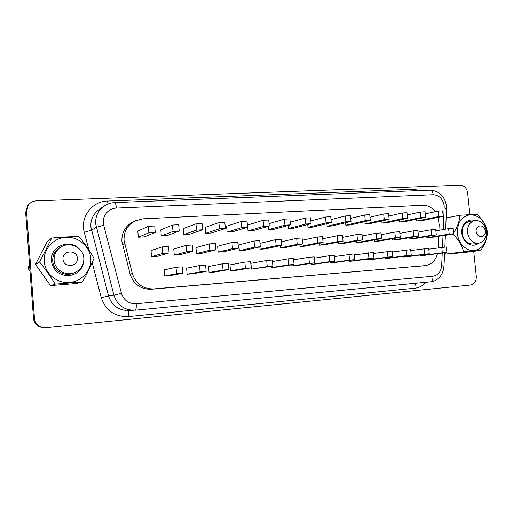 <?xml version="1.0" encoding="UTF-8"?>
<svg xmlns="http://www.w3.org/2000/svg" width="513" height="513" viewBox="0 0 513 513"><rect width="100%" height="100%" fill="white"/><g stroke="black" fill="none" stroke-linecap="round" stroke-linejoin="round"><path stroke-width="0.77" d="M54.122 260.232C54.538 269.524 65.318 276.257 74.096 272.865C80.708 270.088 83.952 265.215 83.837 258.238C83.446 247.779 69.948 241.039 60.964 247.003C56.199 250.177 53.923 254.583 54.122 260.232M60.964 247.003L59.482 247.914C54.776 251.049 52.525 255.403 52.724 260.976C53.134 270.146 63.779 276.796 72.455 273.442L74.096 272.865M63.016 259.18C63.381 268.19 78.399 267.1 77.335 258.219C77.021 249.299 62.009 250.216 63.016 259.18M467.497 232.492C467.292 226.009 469.722 222.026 474.801 220.539C480.944 220.301 484.753 223.867 486.215 231.235C486.427 237.885 483.887 241.892 478.591 243.258C472.608 243.297 468.908 239.712 467.497 232.492M474.801 220.539L469.395 221.533C464.355 223.008 461.931 226.951 462.136 233.37C463.528 240.514 467.202 244.06 473.146 244.015L478.591 243.258M476.192 231.549C475.25 224.463 484.676 223.886 485.183 230.946C486.151 237.981 476.724 238.66 476.192 231.549M90.718 258.321C91.744 270.236 81.926 281.573 69.46 282.496C57.02 283.593 45.022 273.724 44.195 261.457C43.188 249.203 53.564 237.897 66.004 237.314C78.431 236.557 89.871 246.4 90.718 258.321M51.736 238.07L39.597 262.002C45.349 269.107 50.556 276.481 55.218 284.125L82.433 281.97C87.05 273.839 90.904 265.958 93.988 258.328C89.788 250.793 84.76 243.534 78.912 236.557C70.621 236.615 61.56 237.121 51.736 238.07L47.177 241.508L35.525 264.426L50.498 285.581L76.604 283.497L82.433 281.97M486.824 231.632C484.804 220.994 479.328 215.345 470.383 214.697C461.578 216.332 457.25 222.636 457.384 233.614C458.321 243.329 466.234 251.287 474.102 250.575C482.81 248.722 487.049 242.405 486.824 231.632M445.38 235.339L452.864 234.108C458.641 239.654 462.187 245.554 463.515 251.812L480.758 250.447C485.266 243.906 487.465 237.686 487.35 231.78C486.247 225.617 482.791 219.788 476.987 214.299L459.744 215.261C459.757 220.616 457.724 226.496 453.646 232.908M435.229 211.715C431.818 207.342 427.669 205.194 422.776 205.277L142.813 218.852L134.733 221.007C127.327 225.233 123.761 231.709 124.05 240.43L132.335 273.544C135.887 283.907 143.024 289.031 153.74 288.909L425.328 265.606C431.548 264.567 435.608 260.591 437.512 253.666M134.733 221.007L132.476 222.161C125.14 226.348 121.619 232.748 121.902 241.36L130.084 274.077C133.598 284.317 140.658 289.377 151.258 289.249L425.328 265.606M474.474 220.603C467.818 217.903 460.783 224.899 461.873 233.312C462.54 242.546 472.351 248.439 478.27 243.303M83.869 258.757L83.869 258.783C83.606 268.299 78.636 273.936 68.941 275.693C59.008 275.43 53.134 270.524 51.326 260.976C49.671 247.208 68.614 238.539 78.521 248.183M29.626 265.881L28.542 266.555L28.606 267.998L28.76 269.44L29.844 268.806M28.542 266.555L29.523 264.503M30.036 271.428L28.76 269.44M473.711 251.332L476.308 276.404C476.423 281.271 474.525 284.144 470.607 285.029L45.862 327.749L42.598 327.64C37.314 326.736 34.294 323.709 33.531 318.567L25.676 212.478L27.465 206.22L28.343 205.02C30.325 202.449 32.999 201.064 36.365 200.865L460.296 185.193C464.31 185.526 466.759 188.066 467.638 192.824L469.882 214.447M480.758 250.447L462.393 252.755L445.553 254.102L444.72 252.729M43.643 327.749C38.308 326.832 35.256 323.774 34.48 318.573L26.535 211.343L28.343 205.02M438.108 247.824L438.641 236.269M438.91 230.343L439.166 224.771L438.14 217.352M176.01 267.305L182.237 266.837L182.775 273.237L170.585 275.519L164.647 275.994L164.141 269.902L176.01 267.305L176.549 273.724L164.647 275.994M199.544 265.535L205.61 265.074L206.149 271.396L192.92 273.75L187.117 274.211L186.61 268.19L199.544 265.535L200.083 271.871L187.117 274.211M222.488 263.804L228.4 263.361L228.945 269.601L214.723 272.018L209.06 272.467L208.554 266.523L222.488 263.804L223.027 270.062L209.06 272.467M244.868 262.124L250.639 261.688L251.184 267.85L236.025 270.325L230.491 270.768L229.978 264.888L244.868 262.124L245.413 268.305L230.491 270.768M266.702 260.476L272.339 260.053L272.89 266.138L251.428 269.101L250.915 263.297L266.702 260.476L267.254 266.587L251.428 269.101M272.474 261.547L288.017 258.873L293.519 258.462L294.071 264.471L277.174 267.055L271.89 267.478L271.781 266.318M428.804 249.145L446.348 246.958L446.906 252.441L424.617 255.346L420.173 255.698L420.109 255.044M410.785 250.549L428.714 248.286L429.278 253.832L407.54 256.705L403.006 257.064L402.942 256.365M392.362 251.992L410.695 249.639L411.253 255.25L390.104 258.09L385.475 258.456L385.404 257.712M373.515 253.48L392.265 251.03L392.823 256.699L372.297 259.501L367.565 259.879L367.488 259.084M354.239 254.999L373.419 252.447L373.971 258.186L354.098 260.95L349.263 261.329L349.186 260.482M334.514 256.564L354.13 253.897L354.688 259.7L335.502 262.425L330.558 262.816L330.475 261.906M314.322 258.174L329.154 255.775L334.399 255.384L334.957 261.258L316.489 263.932L311.442 264.336L311.346 263.355M162.255 246.92L168.553 246.516L169.091 252.935L157.555 256.288L151.54 256.699L151.04 250.588L162.255 246.92L162.788 253.364L151.54 256.699M148.36 226.329L154.74 225.989L155.272 232.44L144.397 236.865L138.318 237.218L137.817 231.087L148.36 226.329L148.892 232.793L138.318 237.218M186.072 245.394L192.215 245.002L192.753 251.344L180.146 254.737L174.279 255.141L173.772 249.1L186.072 245.394L186.61 251.755L174.279 255.141M172.471 225.06L178.691 224.732L179.223 231.094L167.251 235.544L161.319 235.884L160.813 229.83L172.471 225.06L173.009 231.446L161.319 235.884M209.298 243.912L215.287 243.528L215.826 249.793L202.205 253.217L196.473 253.614L195.966 247.644L209.298 243.912L209.836 250.197L196.473 253.614M195.979 223.822L202.045 223.508L202.584 229.786L189.566 234.249L183.769 234.582L183.263 228.599L195.979 223.822L196.517 230.125L183.769 234.582M231.947 242.463L237.788 242.091L238.333 248.273L223.745 251.742L218.153 252.127L217.64 246.227L231.947 242.463L232.492 248.67L218.153 252.127M218.904 222.616L224.816 222.309L225.361 228.516L211.356 232.985L205.694 233.312L205.187 227.4L218.904 222.616L219.449 228.843L205.694 233.312M254.05 241.052L259.751 240.687L260.296 246.798L244.791 250.293L239.327 250.671L238.814 244.842L254.05 241.052L254.595 247.183L239.327 250.671M241.27 221.443L247.042 221.141L247.587 227.265L232.639 231.748L227.112 232.068L226.599 226.227L241.27 221.443L241.815 227.592L227.112 232.068M259.988 243.374L275.616 239.674L281.182 239.321L281.727 245.355L265.356 248.882L260.014 249.247L259.802 246.907M263.092 220.295L268.722 220L269.267 226.053L253.435 230.542L248.036 230.856L247.523 225.079L263.092 220.295L263.637 226.368L248.036 230.856M281.406 241.783L296.668 238.327L302.106 237.981L302.651 243.944L285.459 247.503L280.233 247.862L280.04 245.721M269.056 223.642L284.394 219.173L289.89 218.884L290.441 224.867L273.762 229.362L268.479 229.67L268.184 226.361M435.883 230.882L448.644 228.618L453.178 228.33L453.736 233.774L431.279 237.487L426.887 237.788L426.765 236.557M425.251 213.876L438.083 211.093L442.668 210.856L443.226 216.313L421.147 220.814L416.71 221.071L416.518 219.198M418.069 232.107L431.106 229.741L435.736 229.446L436.294 234.948L414.389 238.648L409.9 238.955L409.772 237.647M407.239 214.947L420.359 212.029L425.04 211.779L425.598 217.3L404.077 221.808L399.544 222.071L399.351 220.083M399.851 233.364L413.183 230.888L417.915 230.581L418.473 236.147L397.139 239.827L392.554 240.142L392.419 238.757M388.828 216.056L402.23 212.978L407.021 212.728L407.579 218.307L386.648 222.815L382.018 223.084L381.813 220.968M381.23 234.659L394.85 232.056L399.691 231.748L400.249 237.372L379.517 241.039L374.836 241.36L374.695 239.885M369.995 217.204L383.698 213.953L388.597 213.697L389.149 219.34L368.841 223.848L364.115 224.123L363.897 221.866M362.172 235.986L376.106 233.255L381.056 232.94L381.614 238.628L361.518 242.277L356.74 242.604L356.586 241.027M350.732 218.391L364.743 214.953L369.751 214.691L370.309 220.398L350.648 224.906L345.82 225.181L345.589 222.77M342.684 237.365L356.933 234.479L361.998 234.159L362.55 239.911L343.126 243.54L338.24 243.874L338.08 242.181M331.026 219.622L345.352 215.973L350.475 215.704L351.027 221.475L332.058 225.983L327.121 226.271L326.877 223.674M322.735 238.789L337.31 235.73L342.498 235.403L343.05 241.225L324.325 244.829L319.336 245.176L319.163 243.348M310.852 220.904L325.505 217.012L330.75 216.736L331.302 222.578L313.058 227.086L308.012 227.374L307.749 224.579M293.648 259.834L308.832 257.308L314.2 256.904L314.751 262.848L297.053 265.478L291.884 265.888L291.788 264.823M302.311 240.257L317.226 237.019L322.536 236.679L323.087 242.572L305.107 246.15L300.002 246.503L299.823 244.528M290.198 222.238L305.197 218.083L310.564 217.801L311.115 223.713L293.628 228.214L288.466 228.509L288.191 225.476M305.197 218.083L305.742 224.014L288.466 228.509M311.115 223.713L305.742 224.014M317.226 237.019L317.778 242.925L300.002 246.503M323.087 242.572L317.778 242.925M308.832 257.308L309.384 263.265L291.884 265.888M314.751 262.848L309.384 263.265M325.505 217.012L326.056 222.873L308.012 227.374M331.302 222.578L326.056 222.873M337.31 235.73L337.862 241.572L319.336 245.176M343.05 241.225L337.862 241.572M345.352 215.973L345.903 221.763L327.121 226.271M351.027 221.475L345.903 221.763M356.933 234.479L357.484 240.251L338.24 243.874M362.55 239.911L357.484 240.251M364.743 214.953L365.301 220.68L345.82 225.181M370.309 220.398L365.301 220.68M376.106 233.255L376.664 238.962L356.74 242.604M381.614 238.628L376.664 238.962M383.698 213.953L384.256 219.615L364.115 224.123M389.149 219.34L384.256 219.615M394.85 232.056L395.408 237.699L374.836 241.36M400.249 237.372L395.408 237.699M402.23 212.978L402.788 218.576L382.018 223.084M407.579 218.307L402.788 218.576M413.183 230.888L413.735 236.467L392.554 240.142M418.473 236.147L413.735 236.467M420.359 212.029L420.91 217.563L399.544 222.071M425.598 217.3L420.91 217.563M431.106 229.741L431.664 235.262L409.9 238.955M436.294 234.948L431.664 235.262M438.083 211.093L438.641 216.569L416.71 221.071M443.226 216.313L438.641 216.569M448.644 228.618L449.202 234.075L426.887 237.788M453.736 233.774L449.202 234.075M284.394 219.173L284.946 225.175L268.479 229.67M290.441 224.867L284.946 225.175M296.668 238.327L297.219 244.31L280.233 247.862M302.651 243.944L297.219 244.31M269.267 226.053L263.637 226.368M275.616 239.674L276.161 245.727L260.014 249.247M281.727 245.355L276.161 245.727M247.587 227.265L241.815 227.592M260.296 246.798L254.595 247.183M225.361 228.516L219.449 228.843M238.333 248.273L232.492 248.67M202.584 229.786L196.517 230.125M215.826 249.793L209.836 250.197M179.223 231.094L173.009 231.446M192.753 251.344L186.61 251.755M155.272 232.44L148.892 232.793M169.091 252.935L162.788 253.364M329.154 255.775L329.705 261.668L311.442 264.336M334.957 261.258L329.705 261.668M349.007 254.281L349.565 260.104L330.558 262.816M354.688 259.7L349.565 260.104M368.405 252.826L368.962 258.578L349.263 261.329M373.971 258.186L368.962 258.578M387.366 251.396L387.924 257.084L367.565 259.879M392.823 256.699L387.924 257.084M405.905 250.004L406.463 255.628L385.475 258.456M411.253 255.25L406.463 255.628M424.033 248.638L424.591 254.198L403.006 257.064M429.278 253.832L424.591 254.198M441.764 247.304L442.321 252.806L420.173 255.698M446.906 252.441L442.321 252.806M288.017 258.873L288.569 264.907L271.89 267.478M294.071 264.471L288.569 264.907M272.89 266.138L267.254 266.587M251.184 267.85L245.413 268.305M228.945 269.601L223.027 270.062M206.149 271.396L200.083 271.871M182.775 273.237L176.549 273.724M463.515 251.812L445.553 254.102M459.744 215.261L446.156 217.967M55.218 284.125L50.498 285.581M39.597 262.002L35.525 264.426M124.653 243.989L122.498 244.881M443.296 229.567L444.22 205.899C442.924 198.897 439.275 195.171 433.267 194.716L116.368 208.105C107.916 208.22 101.35 217.005 103.722 225.22L121.453 293.346C123.877 300.426 128.795 303.895 136.195 303.754L432.94 276.225C438.108 275.276 441.02 271.73 441.674 265.599L442.238 253.05M444.277 207.919L446.566 208.772L445.656 229.151M88.832 249.818L84.26 232.293C79.893 217.223 92.122 201.173 107.563 201.045L413.363 189.297L413.651 190.81M413.363 189.297L420.23 190.547M121.453 293.346L113.918 295.187L95.655 223.822C95.328 216.473 98.054 210.612 103.844 206.252L98.785 209.817C93.167 214.056 90.519 219.731 90.833 226.842L108.519 295.911C111.706 305.382 118.253 310.25 128.154 310.512L134.156 310.275C123.96 310.006 117.208 304.978 113.918 295.187L108.519 295.911L101.311 297.675L92.173 262.643M103.722 225.22L96.252 227.349L91.41 230.26L84.26 232.293M442.501 247.247L443.027 235.544M425.925 282.272C422.892 285.735 419.217 287.716 414.902 288.203L128.423 316.592C114.841 316.944 105.8 310.641 101.311 297.675M33.531 318.567L34.48 318.573M25.676 212.478L26.535 211.343M432.94 276.225C433.075 279.476 432.241 281.348 430.433 281.836L135.291 310.198C136.125 309.743 136.42 307.595 136.195 303.754M441.674 265.599L444.001 266.183C442.937 276.789 436.3 281.348 430.433 281.836L135.323 310.198M129.122 310.474C128.442 311.135 128.212 313.174 128.423 316.592M416.319 283.195C415.209 284.196 414.735 285.863 414.902 288.203M107.563 201.045L107.974 204.007M103.844 206.252C107.108 203.982 110.75 202.75 114.758 202.571C115.496 202.827 116.034 204.674 116.368 208.105M114.758 202.571L430.08 190.163C431.773 190.336 432.837 191.849 433.267 194.716M132.335 273.544L130.084 274.077M153.74 288.909L151.258 289.249M425.046 265.631L420.134 266.164M430.08 190.163C439.256 190.842 444.726 196.126 446.49 206.002L446.566 208.772M445.387 235.153L444.854 247.067M444.604 252.742L444.001 266.183"/></g></svg>
